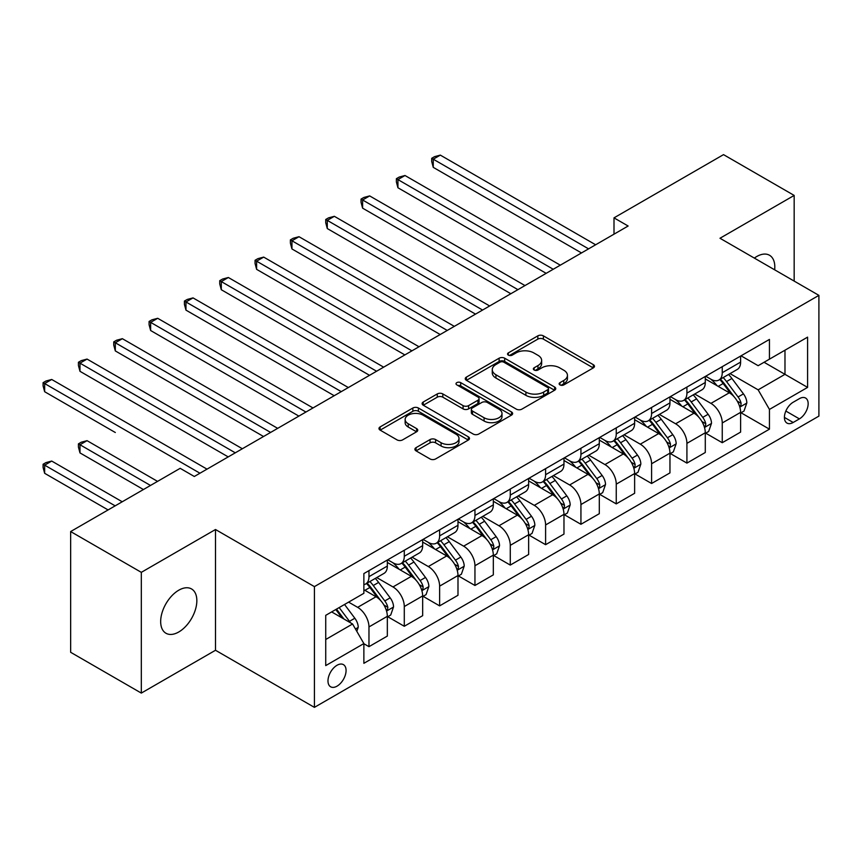 <?xml version="1.0" encoding="UTF-8"?>
<svg xmlns="http://www.w3.org/2000/svg" width="862" height="862" viewBox="0 0 862 862"><rect width="100%" height="100%" fill="white"/><g stroke="black" fill="none" stroke-linecap="round" stroke-linejoin="round"><path stroke-width="1.29" d="M559.955 384.905A2.748 1.584 0 0 0 563.834 384.905L593.315 367.891A3.922 2.263 0 0 0 594.468 366.296A3.922 2.263 0 0 0 593.315 364.691L543.383 335.857A3.922 2.263 0 0 0 537.834 335.857L508.354 352.881A2.748 1.584 0 0 0 507.556 354.002A2.748 1.584 0 0 0 508.354 355.122A2.748 1.584 0 0 0 512.243 355.122L516.058 352.914A12.553 7.252 0 0 1 533.804 352.914L537.974 355.316A12.553 7.252 0 0 1 541.648 360.445A12.553 7.252 0 0 1 537.974 365.574L534.16 367.772A2.748 1.584 0 0 0 533.352 368.893A2.748 1.584 0 0 0 534.16 370.013A2.748 1.584 0 0 0 538.039 370.013L541.853 367.815A12.553 7.252 0 0 1 559.61 367.815L563.77 370.218A12.553 7.252 0 0 1 567.444 375.336A12.553 7.252 0 0 1 563.77 380.465L559.955 382.663A2.748 1.584 0 0 0 559.147 383.784A2.748 1.584 0 0 0 559.955 384.905L559.955 382.663M178.757 631.986A25.58 14.773 120 0 0 195.469 609.445A25.58 14.773 120 0 0 191.547 588.951A25.58 14.773 120 0 0 178.757 590.211A25.58 14.773 120 0 0 162.045 612.753A25.58 14.773 120 0 0 165.967 633.258A25.58 14.773 120 0 0 178.757 631.986M774.658 269.817A25.58 14.773 120 0 0 769.518 255.26A25.58 14.773 120 0 0 756.728 256.531A25.58 14.773 120 0 0 754.336 258.094M337.031 686.163A12.79 7.381 120 0 0 345.382 674.892A12.79 7.381 120 0 0 343.421 664.634A12.79 7.381 120 0 0 337.031 665.27A12.79 7.381 120 0 0 328.67 676.541A12.79 7.381 120 0 0 330.631 686.788A12.79 7.381 120 0 0 337.031 686.163M416.044 447.658A3.922 2.263 0 0 0 414.902 449.253A3.922 2.263 0 0 0 416.044 450.858L430.052 458.95A3.922 2.263 0 0 0 435.601 458.95L468.335 440.051A3.922 2.263 0 0 0 469.488 438.446A3.922 2.263 0 0 0 468.335 436.84L418.404 408.017A3.922 2.263 0 0 0 412.855 408.017L380.12 426.916A3.922 2.263 0 0 0 378.978 428.511A3.922 2.263 0 0 0 380.12 430.116L397.048 439.889A3.922 2.263 0 0 0 402.597 439.889L416.605 431.797A3.922 2.263 0 0 0 417.747 430.192A3.922 2.263 0 0 0 416.605 428.597L408.211 423.748A10.495 6.056 0 0 1 405.14 419.46A10.495 6.056 0 0 1 411.616 413.868A10.495 6.056 0 0 1 423.048 415.182L455.923 434.157A10.495 6.056 0 0 1 459.004 438.446A10.495 6.056 0 0 1 452.518 444.038A10.495 6.056 0 0 1 441.085 442.734L435.601 439.566A3.922 2.263 0 0 0 430.052 439.566L416.044 447.658L416.044 450.858M215.5 529.516L141.314 572.346L70.652 531.552L70.652 652.297L141.314 693.091L215.5 650.26L314.414 707.368L314.414 586.623L215.5 529.516L215.5 650.26M794.171 281.087L794.171 195.426L719.986 238.257L818.9 295.364L314.414 586.623M794.171 195.426L723.52 154.632L614.003 217.86L614.003 234.173M70.652 531.552L180.169 468.325L194.306 476.481L628.129 226.016L614.003 217.86M516.327 409.138A3.922 2.263 0 0 0 521.876 409.138L554.611 390.238A3.922 2.263 0 0 0 555.764 388.633A3.922 2.263 0 0 0 554.611 387.027L504.679 358.204A3.922 2.263 0 0 0 499.13 358.204L466.396 377.103A3.922 2.263 0 0 0 465.254 378.709A3.922 2.263 0 0 0 466.396 380.304L516.327 409.138M457.927 385.508A2.748 1.584 0 0 1 460.707 385.896L460.707 382.631L511.478 411.939A3.922 2.263 0 0 1 512.631 413.534A3.922 2.263 0 0 1 511.478 415.139L478.744 434.039A3.922 2.263 0 0 1 473.195 434.039L423.264 405.215L423.264 402.004A3.922 2.263 0 0 0 422.111 403.61A3.922 2.263 0 0 0 423.264 405.215M423.264 402.004L437.271 393.923A3.922 2.263 0 0 1 442.82 393.923L463.066 405.614A3.922 2.263 0 0 0 468.616 405.614L477.914 400.248A3.922 2.263 0 0 0 479.056 398.643A3.922 2.263 0 0 0 477.914 397.037L456.828 384.872A2.748 1.584 0 0 1 456.02 383.752A2.748 1.584 0 0 1 457.722 382.286A2.748 1.584 0 0 1 460.707 382.631M799.397 398.653L793.18 402.242A12.391 7.155 120 0 0 785.088 413.157A12.391 7.155 120 0 0 786.984 423.091A12.391 7.155 120 0 0 793.18 422.477L799.397 418.889A12.391 7.155 120 0 0 807.489 407.963A12.391 7.155 120 0 0 805.593 398.039A12.391 7.155 120 0 0 799.397 398.653M314.414 707.368L818.9 416.109L818.9 295.364M741.04 355.823L758.14 365.693L769.443 359.163L769.443 339.423L363.872 573.575L363.872 593.315L325.728 615.339L325.728 665.604L363.872 643.569L363.872 663.32L769.443 429.168L769.443 409.418L758.14 389.839L730.039 373.612M769.443 359.163L807.597 337.139L807.597 387.394L769.443 409.418M141.314 572.346L141.314 693.091M764.066 362.266L784.98 374.334L784.98 350.187L807.597 337.139M758.14 389.839L784.98 374.334L807.597 387.394M325.728 639.496L352.569 623.991L331.654 611.912M363.872 643.731L368.968 646.672L368.968 626.933A15.99 9.234 -120 0 0 357.655 607.344L348.614 602.129M368.968 646.672L387.34 636.07L387.34 616.319A15.99 9.234 -120 0 0 376.026 596.741L363.872 589.727M387.76 616.729L404.289 626.275L404.289 606.536A15.99 9.234 -120 0 0 392.986 586.947L376.759 577.583M404.289 626.275L422.66 615.673L422.66 595.922A15.99 9.234 -120 0 0 411.357 576.344L387.34 562.477M423.091 596.332L439.62 605.878L439.62 586.138A15.99 9.234 -120 0 0 428.317 566.549L412.079 557.186M439.62 605.878L457.991 595.276L457.991 575.525A15.99 9.234 -120 0 0 446.688 555.947L422.66 542.079M458.412 575.935L474.951 585.481L474.951 565.741A15.99 9.234 -120 0 0 463.648 546.163L447.41 536.789M474.951 585.481L493.323 574.879L493.323 555.128A15.99 9.234 -120 0 0 482.009 535.55L457.991 521.682M493.743 555.537L510.272 565.084L510.272 545.344A15.99 9.234 -120 0 0 498.969 525.766L482.742 516.392M510.272 565.084L528.643 554.481L528.643 534.731A15.99 9.234 -120 0 0 517.34 515.153L493.323 501.285M529.074 535.14L545.603 544.687L545.603 524.947A15.99 9.234 -120 0 0 534.3 505.369L518.062 495.995M545.603 544.687L563.974 534.084L563.974 514.345A15.99 9.234 -120 0 0 552.671 494.756L528.643 480.888M564.394 514.743L580.934 524.29L580.934 504.55A15.99 9.234 -120 0 0 569.631 484.972L553.393 475.598M580.934 524.29L599.305 513.687L599.305 493.948A15.99 9.234 -120 0 0 587.992 474.359L563.974 460.491M599.726 494.357L616.255 503.893L616.255 484.153A15.99 9.234 -120 0 0 604.952 464.575L588.724 455.201M616.255 503.893L634.626 493.29L634.626 473.55A15.99 9.234 -120 0 0 623.323 453.962L599.305 440.094M635.057 473.96L651.586 483.496L651.586 463.756A15.99 9.234 -120 0 0 640.283 444.178L624.056 434.804M651.586 483.496L669.957 472.893L669.957 453.153A15.99 9.234 -120 0 0 658.654 433.575L634.626 419.697M670.377 453.563L686.917 463.109L686.917 443.359A15.99 9.234 -120 0 0 675.614 423.781L659.376 414.406M686.917 463.109L705.288 452.496L705.288 432.756A15.99 9.234 -120 0 0 693.985 413.178L669.957 399.3M705.709 433.166L722.248 442.712L722.248 422.962A15.99 9.234 -120 0 0 710.934 403.384L694.707 394.009M722.248 442.712L740.609 432.099L740.609 412.359A15.99 9.234 -120 0 0 729.306 392.781L705.288 378.903M705.709 376.22L710.934 379.237A15.99 9.234 -120 0 0 718.93 380.023A15.99 9.234 -120 0 0 722.248 372.707L722.248 366.673M670.377 396.606L675.614 399.634A15.99 9.234 -120 0 0 683.609 400.421A15.99 9.234 -120 0 0 686.917 393.104L686.917 387.07M635.057 417.003L640.283 420.031A15.99 9.234 -120 0 0 648.278 420.818A15.99 9.234 -120 0 0 651.586 413.501L651.586 407.457M599.726 437.4L604.952 440.428A15.99 9.234 -120 0 0 612.947 441.215A15.99 9.234 -120 0 0 616.255 433.898L616.255 427.854M564.394 457.797L569.631 460.814A15.99 9.234 -120 0 0 577.615 461.612A15.99 9.234 -120 0 0 580.934 454.296L580.934 448.251M529.074 478.194L534.3 481.212A15.99 9.234 -120 0 0 542.295 482.009A15.99 9.234 -120 0 0 545.603 474.693L545.603 468.648M493.743 498.592L498.969 501.609A15.99 9.234 -120 0 0 506.964 502.406A15.99 9.234 -120 0 0 510.272 495.09L510.272 489.045M458.412 518.989L463.648 522.006A15.99 9.234 -120 0 0 471.633 522.803A15.99 9.234 -120 0 0 474.951 515.476L474.951 509.442M423.091 539.386L428.317 542.403A15.99 9.234 -120 0 0 436.312 543.2A15.99 9.234 -120 0 0 439.62 535.873L439.62 529.839M387.76 559.783L392.986 562.8A15.99 9.234 -120 0 0 400.981 563.597A15.99 9.234 -120 0 0 404.289 556.27L404.289 550.236M741.04 412.769L769.443 429.168M718.93 380.023L737.301 369.421A15.99 9.234 -120 0 0 740.609 362.105L740.609 356.06M683.609 400.421L701.97 389.818A15.99 9.234 -120 0 0 705.288 382.502L705.288 376.457M648.278 420.818L666.649 410.215A15.99 9.234 -120 0 0 669.957 402.899L669.957 396.854M612.947 441.215L631.318 430.612A15.99 9.234 -120 0 0 634.626 423.285L634.626 417.251M577.615 461.612L595.987 451.009A15.99 9.234 -120 0 0 599.305 443.682L599.305 437.648M542.295 482.009L560.666 471.406A15.99 9.234 -120 0 0 563.974 464.079L563.974 458.045M506.964 502.406L525.335 491.793A15.99 9.234 -120 0 0 528.643 484.476L528.643 478.442M471.633 522.803L490.004 512.19A15.99 9.234 -120 0 0 493.323 504.873L493.323 498.839M436.312 543.2L454.683 532.587A15.99 9.234 -120 0 0 457.991 525.27L457.991 519.236M400.981 563.597L419.352 552.984A15.99 9.234 -120 0 0 422.66 545.668L422.66 539.634M363.872 584.641A15.99 9.234 -120 0 0 365.65 583.994L384.021 573.381A15.99 9.234 -120 0 0 387.34 566.065L387.34 560.031M365.65 583.994A15.99 9.234 -120 0 0 368.968 576.667L368.968 570.633M352.569 623.991L363.872 643.569M561.054 385.292L563.77 383.73A12.553 7.252 0 0 0 567.444 378.601L567.444 375.336M541.648 360.445L541.648 363.71A12.553 7.252 0 0 1 537.974 368.839L535.259 370.401M593.261 367.923L543.383 339.122A3.922 2.263 0 0 0 537.834 339.122L509.453 355.51M554.568 390.27L504.679 361.469A3.922 2.263 0 0 0 499.13 361.469L466.45 380.336M547.682 389.753A2.748 1.584 0 0 0 548.48 388.633A2.748 1.584 0 0 0 547.682 387.512L503.85 362.202A2.748 1.584 0 0 0 499.96 362.202L495.941 364.529A12.553 7.252 0 0 0 492.267 369.658A12.553 7.252 0 0 0 495.941 374.776L525.906 392.081A12.553 7.252 0 0 0 543.653 392.081L547.682 389.753L547.682 393.018A2.748 1.584 0 0 0 548.48 391.898L548.48 388.633M492.267 369.658L492.267 372.923A12.553 7.252 0 0 0 495.941 378.041L495.941 374.776M547.682 393.018L543.653 395.346A12.553 7.252 0 0 1 525.906 395.346L495.941 378.041M423.317 405.237L437.271 397.177L437.271 393.923M479.056 398.643L479.056 401.907A3.922 2.263 0 0 1 477.914 403.513L468.616 408.879A3.922 2.263 0 0 1 463.066 408.879L442.82 397.177A3.922 2.263 0 0 0 437.271 397.177M460.707 385.896L511.425 415.172M484.078 417.747A10.495 6.056 0 0 0 495.521 419.061A10.495 6.056 0 0 0 501.996 413.458A10.495 6.056 0 0 0 498.926 409.17L487.342 402.489A3.922 2.263 0 0 0 481.793 402.489L472.505 407.855A3.922 2.263 0 0 0 471.352 409.45A3.922 2.263 0 0 0 472.505 411.055L484.078 417.747L484.078 421.012A10.495 6.056 0 0 0 495.521 422.315A10.495 6.056 0 0 0 501.996 416.723L501.996 413.458M471.352 409.45L471.352 412.715A3.922 2.263 0 0 0 472.505 414.32L472.505 411.055M484.078 421.012L472.505 414.32M459.004 438.446L459.004 441.71A10.495 6.056 0 0 1 452.518 447.303A10.495 6.056 0 0 1 441.085 445.988L435.601 442.831A3.922 2.263 0 0 0 430.052 442.831L416.098 450.891M405.14 419.46L405.14 422.725A10.495 6.056 0 0 0 408.211 427.013L408.211 423.748M416.551 431.83L408.211 427.013M468.292 440.073L418.404 411.282A3.922 2.263 0 0 0 412.855 411.282L380.174 430.149M740.609 413.006L744.003 411.055L746.826 402.899A10.592 6.12 -120 0 0 743.453 393.869L731.903 378.461A30.579 17.649 -120 0 0 728.562 374.464M717.076 385.713A30.579 17.649 -120 0 0 710.816 379.161M739.65 406.519L740.878 405.194L741.115 403.341A10.592 6.12 -120 0 0 738.077 396.973L726.537 381.564A30.579 17.649 -120 0 0 723.196 377.567M720.352 379.205A25.375 14.654 60 0 1 724.522 383.946L734.284 396.983M433.263 248.946L510.843 293.737L362.6 208.151L362.6 199.995L369.669 195.911L524.969 285.57M719.802 379.517A30.579 17.649 60 0 1 723.143 383.515L730.814 393.762M588.563 248.859L433.263 159.201L440.331 155.117L595.631 244.776M581.494 252.943L433.263 167.357L433.263 159.201L431.711 158.296L434.534 156.668L440.331 155.117M433.263 167.357L431.711 161.56L431.711 158.296M705.288 433.403L708.672 431.453L711.506 423.285A10.592 6.12 -120 0 0 708.122 414.266L696.571 398.858A30.579 17.649 -120 0 0 693.242 394.861M681.756 406.11A30.579 17.649 -120 0 0 675.496 399.559M704.319 426.916L705.547 425.591L705.784 423.738A10.592 6.12 -120 0 0 702.756 417.37L691.205 401.951A30.579 17.649 -120 0 0 687.865 397.964M685.021 399.602A25.375 14.654 60 0 1 689.191 404.343L698.963 417.38M397.932 269.343L475.512 314.124L327.28 228.549L327.28 220.392L334.348 216.308L489.648 305.967M684.482 399.914A30.579 17.649 60 0 1 687.811 403.912L695.494 414.159M669.957 453.8L673.351 451.85L676.174 443.682A10.592 6.12 -120 0 0 672.791 434.663L661.251 419.255A30.579 17.649 -120 0 0 657.911 415.258M646.425 426.507A30.579 17.649 -120 0 0 640.164 419.956M668.987 447.313L670.227 445.988L670.453 444.135A10.592 6.12 -120 0 0 667.425 437.767L655.874 422.348A30.579 17.649 -120 0 0 652.545 418.361M649.7 419.999A25.375 14.654 60 0 1 653.859 424.74L663.632 437.777M362.6 289.74L440.18 334.521L291.949 248.946L291.949 240.778L299.017 236.705L454.317 326.364M649.151 420.311A30.579 17.649 60 0 1 652.48 424.309L660.163 434.556M634.626 474.197L638.02 472.247L640.843 464.079A10.592 6.12 -120 0 0 637.471 455.061L625.92 439.652A30.579 17.649 -120 0 0 622.579 435.655M611.093 446.904A30.579 17.649 -120 0 0 604.833 440.353M633.667 467.71L634.895 466.385L635.132 464.532A10.592 6.12 -120 0 0 632.094 458.164L620.554 442.745A30.579 17.649 -120 0 0 617.214 438.758M614.369 440.396A25.375 14.654 60 0 1 618.528 445.137L628.301 458.175M327.28 310.137L404.86 354.918L256.617 269.343L256.617 261.175L263.686 257.102L418.986 346.761M613.819 440.708A30.579 17.649 60 0 1 617.16 444.706L624.831 454.953M553.232 269.256L397.932 179.598L405 175.514L560.3 265.173M546.163 273.34L397.932 187.754L397.932 179.598L396.38 178.693L399.203 177.066L405 175.514M397.932 187.754L396.38 181.957L396.38 178.693M517.911 289.654L361.049 199.09L363.872 197.463L369.669 195.911M362.6 208.151L361.049 202.355L361.049 199.09M482.58 310.051L325.728 219.487L328.551 217.86L334.348 216.308M327.28 228.549L325.728 222.752L325.728 219.487M599.305 494.594L602.689 492.633L605.523 484.476A10.592 6.12 -120 0 0 602.139 475.458L590.589 460.049A30.579 17.649 -120 0 0 587.259 456.052M575.773 467.301A30.579 17.649 -120 0 0 569.513 460.75M598.336 488.107L599.564 486.782L599.801 484.929A10.592 6.12 -120 0 0 596.773 478.561L585.223 463.142A30.579 17.649 -120 0 0 581.882 459.144M579.038 460.793A25.375 14.654 60 0 1 583.208 465.534L592.981 478.572M291.949 330.523L369.529 375.315L221.297 289.729L221.297 281.572L228.355 277.499L383.665 367.158M578.488 461.105A30.579 17.649 60 0 1 581.828 465.103L589.511 475.35M447.249 330.448L290.397 239.884L293.22 238.257L299.017 236.705M291.949 248.946L290.397 243.149L290.397 239.884M563.974 514.991L567.368 513.03L570.191 504.873A10.592 6.12 -120 0 0 566.808 495.855L555.268 480.436A30.579 17.649 -120 0 0 551.928 476.449M540.442 487.698A30.579 17.649 -120 0 0 534.181 481.147M563.005 508.505L564.244 507.179L564.47 505.326A10.592 6.12 -120 0 0 561.442 498.958L549.891 483.539A30.579 17.649 -120 0 0 546.562 479.541M543.707 481.19A25.375 14.654 60 0 1 547.876 485.92L557.649 498.969M256.617 350.92L334.197 395.712L185.966 310.126L185.966 301.969L193.034 297.896L348.334 387.555M543.168 481.502A30.579 17.649 60 0 1 546.497 485.5L554.18 495.747M411.917 350.845L255.066 260.281L257.889 258.654L263.686 257.102M256.617 269.343L255.066 263.546L255.066 260.281M528.643 535.388L532.037 533.427L534.86 525.27A10.592 6.12 -120 0 0 531.488 516.252L519.937 500.833A30.579 17.649 -120 0 0 516.597 496.846M505.11 508.095A30.579 17.649 -120 0 0 498.85 501.544M527.684 528.902L528.912 527.576L529.149 525.723A10.592 6.12 -120 0 0 526.111 519.355L514.56 503.936A30.579 17.649 -120 0 0 511.231 499.938M508.386 501.587A25.375 14.654 60 0 1 512.545 506.317L522.318 519.366M221.297 371.317L298.877 416.109L150.635 330.523L150.635 322.366L157.703 318.293L313.003 407.952M507.837 501.899A30.579 17.649 60 0 1 511.177 505.897L518.849 516.144M376.597 371.242L219.735 280.678L222.568 279.051L228.355 277.499M221.297 289.729L219.735 283.943L219.735 280.678M493.323 555.785L496.706 553.824L499.54 545.668A10.592 6.12 -120 0 0 496.156 536.649L484.606 521.23A30.579 17.649 -120 0 0 481.265 517.243M469.79 528.492A30.579 17.649 -120 0 0 463.53 521.941M492.353 549.299L493.581 547.963L493.818 546.12A10.592 6.12 -120 0 0 490.78 539.752L479.24 524.333A30.579 17.649 -120 0 0 475.899 520.336M473.055 521.984A25.375 14.654 60 0 1 477.225 526.714L486.998 539.763M185.966 391.714L263.546 436.506L115.314 350.92L115.314 342.764L122.372 338.691L277.672 428.349M472.505 522.297A30.579 17.649 60 0 1 475.846 526.294L483.528 536.541M341.266 391.639L184.414 301.075L187.237 299.448L193.034 297.896M185.966 310.126L184.414 304.34L184.414 301.075M457.991 576.182L461.385 574.221L464.209 566.065A10.592 6.12 -120 0 0 460.825 557.046L449.274 541.627A30.579 17.649 -120 0 0 445.945 537.629M434.459 548.889A30.579 17.649 -120 0 0 428.198 542.338M457.022 569.696L458.261 568.36L458.487 566.517A10.592 6.12 -120 0 0 455.459 560.149L443.908 544.73A30.579 17.649 -120 0 0 440.568 540.733M437.724 542.381A25.375 14.654 60 0 1 441.894 547.111L451.666 560.16M150.635 412.111L228.214 456.903L79.983 371.317L79.983 363.161L87.051 359.077L242.351 448.746M437.185 542.694A30.579 17.649 60 0 1 440.514 546.691L448.197 556.938M305.935 412.036L149.083 321.472L151.906 319.834L157.703 318.293M150.635 330.523L149.083 324.737L149.083 321.472M422.66 596.579L426.054 594.618L428.877 586.462A10.592 6.12 -120 0 0 425.494 577.443L413.954 562.024A30.579 17.649 -120 0 0 410.614 558.026M399.128 569.286A30.579 17.649 -120 0 0 392.867 562.735M421.701 590.093L422.93 588.757L423.156 586.914A10.592 6.12 -120 0 0 420.128 580.546L408.577 565.127A30.579 17.649 -120 0 0 405.248 561.13M402.403 562.778A25.375 14.654 60 0 1 406.562 567.508L416.335 580.557M115.314 432.508L44.652 391.714L44.652 383.558L51.72 379.474L207.02 469.143M401.854 563.091A30.579 17.649 60 0 1 405.194 567.088L412.866 577.335M270.614 432.422L113.752 341.869L116.585 340.231L122.372 338.691M115.314 350.92L113.752 345.134L113.752 341.869M387.34 616.976L390.723 615.015L393.546 606.859A10.592 6.12 -120 0 0 390.174 597.84L378.623 582.421A30.579 17.649 -120 0 0 375.282 578.424M386.37 610.49L387.598 609.154L387.835 607.311A10.592 6.12 -120 0 0 384.797 600.943L373.257 585.524A30.579 17.649 -120 0 0 369.917 581.527M367.072 583.175A25.375 14.654 60 0 1 371.242 587.906L381.015 600.954M157.563 481.384L87.051 440.665L79.983 444.749L79.983 452.906L143.426 489.541M366.522 583.488A30.579 17.649 60 0 1 369.863 587.485L377.534 597.732M79.983 452.906L78.431 447.109L78.431 443.855L150.494 485.457M78.431 443.855L81.254 442.217L87.051 440.665M235.283 452.819L78.431 362.266L81.254 360.628L87.051 359.077M79.983 371.317L78.431 365.531L78.431 362.266M356.814 631.329L358.226 627.256A10.592 6.12 -120 0 0 354.842 618.237L344.541 604.477M122.232 501.77L51.72 461.062L44.652 465.146L44.652 473.303L108.106 509.938M350.435 622.763A10.592 6.12 -120 0 0 349.476 621.33L339.165 607.581M336.514 609.111L343.916 618.991M335.781 609.542L342.052 617.925M44.652 473.303L43.1 467.506L43.1 464.252L115.163 505.854M43.1 464.252L45.923 462.614L51.72 461.062M199.952 473.216L43.1 382.663L45.923 381.026L51.72 379.474M44.652 391.714L43.1 385.928L43.1 382.663M357.655 607.344L376.026 596.741M392.986 586.947L411.357 576.344M428.317 566.549L446.688 555.947M463.648 546.163L482.009 535.55M498.969 525.766L517.34 515.153M534.3 505.369L552.671 494.756M569.631 484.972L587.992 474.359M604.952 464.575L623.323 453.962M640.283 444.178L658.654 433.575M675.614 423.781L693.985 413.178M710.934 403.384L729.306 392.781M722.248 372.707L740.609 362.105M722.248 422.962L740.609 412.359M686.917 443.359L705.288 432.756M686.917 393.104L705.288 382.502M651.586 463.756L669.957 453.153M651.586 413.501L669.957 402.899M616.255 484.153L634.626 473.55M616.255 433.898L634.626 423.285M580.934 504.55L599.305 493.948M580.934 454.296L599.305 443.682M545.603 524.947L563.974 514.345M545.603 474.693L563.974 464.079M510.272 545.344L528.643 534.731M510.272 495.09L528.643 484.476M474.951 565.741L493.323 555.128M474.951 515.476L493.323 504.873M439.62 586.138L457.991 575.525M439.62 535.873L457.991 525.27M404.289 606.536L422.66 595.922M404.289 556.27L422.66 545.668M368.968 626.933L387.34 616.319M368.968 576.667L387.34 566.065M785.842 411.055L799.397 418.889M784.42 417.413L793.18 422.477M563.77 383.73L563.77 380.465M534.16 370.013L534.16 367.772M537.974 368.839L537.974 365.574M508.354 355.122L508.354 352.881M537.834 339.122L537.834 335.857M543.383 339.122L543.383 335.857M593.315 367.891L593.315 364.691M466.396 380.304L466.396 377.103M499.13 361.469L499.13 358.204M504.679 361.469L504.679 358.204M554.611 390.238L554.611 387.027M525.906 395.346L525.906 392.081M543.653 395.346L543.653 392.081M442.82 397.177L442.82 393.923M463.066 408.879L463.066 405.614M468.616 408.879L468.616 405.614M477.914 403.513L477.914 400.248M511.478 415.139L511.478 411.939M430.052 442.831L430.052 439.566M435.601 442.831L435.601 439.566M441.085 445.988L441.085 442.734M416.605 431.797L416.605 428.597M380.12 430.116L380.12 426.916M412.855 411.282L412.855 408.017M418.404 411.282L418.404 408.017M468.335 440.051L468.335 436.84M739.822 407.101L746.761 403.104M726.537 381.564L731.903 378.461M718.208 386.37L723.143 383.515M738.077 396.973L743.453 393.869M737.236 401.11L741.115 403.341M704.491 427.498L711.43 423.49M691.205 401.951L696.571 398.858M682.876 406.767L687.811 403.912M702.756 417.37L708.122 414.266M701.916 421.507L705.784 423.738M669.171 447.895L676.11 443.887M655.874 422.348L661.251 419.255M647.545 427.164L652.48 424.309M667.425 437.767L672.791 434.663M666.585 441.904L670.453 444.135M633.839 468.292L640.778 464.284M620.554 442.745L625.92 439.652M612.225 447.561L617.16 444.706M632.094 458.164L637.471 455.061M631.253 462.301L635.132 464.532M598.508 488.689L605.447 484.681M585.223 463.142L590.589 460.049M576.893 467.947L581.828 465.103M596.773 478.561L602.139 475.458M595.933 482.698L599.801 484.929M563.188 509.086L570.116 505.078M549.891 483.539L555.268 480.436M541.562 488.345L546.497 485.5M561.442 498.958L566.808 495.855M560.602 503.096L564.47 505.326M527.856 529.483L534.796 525.475M514.56 503.936L519.937 500.833M506.242 508.742L511.177 505.897M526.111 519.355L531.488 516.252M525.27 523.493L529.149 525.723M492.525 549.881L499.464 545.872M479.24 524.333L484.606 521.23M470.911 529.139L475.846 526.294M490.78 539.752L496.156 536.649M489.95 543.89L493.818 546.12M457.194 570.278L464.133 566.269M443.908 544.73L449.274 541.627M435.579 549.536L440.514 546.691M455.459 560.149L460.825 557.046M454.619 564.276L458.487 566.517M421.874 590.675L428.813 586.666M408.577 565.127L413.954 562.024M400.259 569.933L405.194 567.088M420.128 580.546L425.494 577.443M419.288 584.673L423.156 586.914M386.542 611.072L393.481 607.063M373.257 585.524L378.623 582.421M364.928 590.33L369.863 587.485M384.797 600.943L390.174 597.84M383.967 605.07L387.835 607.311M355.467 629.012L358.15 627.461M349.476 621.33L354.842 618.237"/></g></svg>
